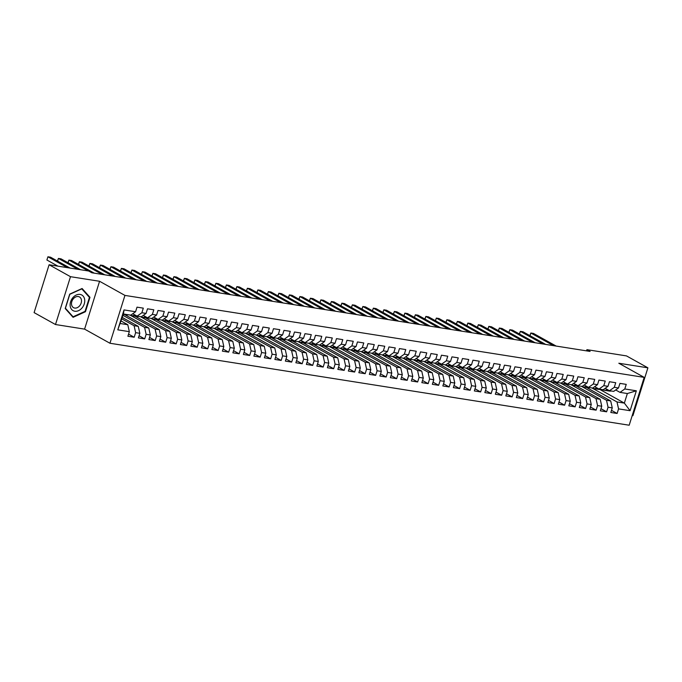 <?xml version="1.0" encoding="UTF-8"?>
<svg xmlns="http://www.w3.org/2000/svg" width="682" height="682" viewBox="0 0 682 682"><rect width="100%" height="100%" fill="white"/><g stroke="black" fill="none" stroke-linecap="round" stroke-linejoin="round"><path stroke-width="1.02" d="M632.214 415.568L632.905 415.679L647.9 367.828L626.502 355.91L586.921 349.661L586.546 350.863M109.947 343.251L629.188 425.218L644.183 377.376L124.942 295.408L109.947 343.251L84.585 329.125L99.572 281.274L70.493 276.687L55.498 324.53L84.585 329.125M55.498 324.53L34.1 312.612L49.095 264.761L70.493 276.687M117.79 329.832L124.03 309.918L135.573 311.742L130.782 315.152L123.433 313.993L117.79 329.832L129.333 331.657L127.901 336.252L134.201 337.24L135.633 332.654L139.836 333.319L138.395 337.905L144.695 338.903L146.136 334.308L150.33 334.973L148.898 339.559L155.189 340.557L156.63 335.97L160.833 336.627L159.392 341.222L165.692 342.211L167.133 337.624L171.327 338.289L169.895 342.875L176.186 343.873L177.627 339.278L181.83 339.943L180.389 344.538L186.689 345.527L188.13 340.94L192.324 341.605L190.883 346.192L197.183 347.189L198.624 342.594L202.827 343.259L201.386 347.846L207.686 348.843L209.127 344.257L213.321 344.913L211.88 349.508L218.18 350.497L219.621 345.91L223.824 346.575L222.383 351.162L228.683 352.159L230.124 347.564L234.318 348.229L232.877 352.824L239.177 353.813L240.618 349.227L244.821 349.892L243.38 354.478L249.68 355.475L251.112 350.88L255.315 351.545L253.875 356.132L260.174 357.129L261.615 352.543L265.818 353.199L264.377 357.794L270.677 358.783L272.109 354.197L276.312 354.862L274.872 359.448L281.172 360.446L282.612 355.851L286.807 356.516L285.374 361.11L291.674 362.099L293.107 357.513L297.309 358.169L295.869 362.764L302.169 363.762L303.609 359.167L307.804 359.832L306.371 364.418L312.671 365.416L314.104 360.821L318.306 361.486L316.866 366.081L323.166 367.069L324.606 362.483L328.801 363.148L327.369 367.734L333.66 368.732L335.101 364.137L339.304 364.802L337.863 369.397L344.163 370.386L345.603 365.799L349.798 366.456L348.357 371.051L354.657 372.048L356.098 367.453L360.301 368.118L358.86 372.704L365.16 373.702L366.601 369.107L370.795 369.772L369.354 374.367L375.654 375.356L377.095 370.769L381.298 371.434L379.857 376.021L386.157 377.018L387.598 372.423L391.792 373.088L390.351 377.675L396.651 378.672L398.092 374.086L402.295 374.742L400.854 379.337L407.154 380.334L408.586 375.739L412.789 376.404L411.348 380.991L417.648 381.988L419.089 377.393L423.292 378.058L421.851 382.653L428.151 383.642L429.583 379.056L433.786 379.721L432.345 384.307L438.645 385.304L440.086 380.709L444.28 381.374L442.848 385.961L449.148 386.958L450.58 382.372L454.783 383.028L453.342 387.623L459.642 388.612L461.083 384.026L465.277 384.691L463.845 389.277L470.145 390.275L471.577 385.68L475.78 386.344L474.34 390.939L480.639 391.928L482.08 387.342L486.275 388.007L484.842 392.593L491.134 393.591L492.575 388.996L496.777 389.661L495.337 394.247L501.637 395.245L503.077 390.658L507.272 391.315L505.831 395.91L512.131 396.898L513.572 392.312L517.774 392.977L516.334 397.563L522.634 398.561L524.074 393.966L528.269 394.631L526.828 399.226L533.128 400.215L534.569 395.628L538.771 396.285L537.331 400.88L543.631 401.877L545.071 397.282L549.266 397.947L547.825 402.533L554.125 403.531L555.566 398.936L559.769 399.601L558.328 404.196L564.628 405.185L566.06 400.598L570.263 401.263L568.822 405.85L575.122 406.847L576.563 402.252L580.766 402.917L579.325 407.512L585.625 408.501L587.057 403.915L591.26 404.571L589.819 409.166L596.119 410.163L597.56 405.568L601.754 406.233L600.322 410.82L606.622 411.817L608.054 407.222L612.257 407.887L610.816 412.482L617.116 413.471L611.49 410.342M599.853 389.456L624.354 403.105L630.1 410.709L636.34 390.795L624.797 388.97L626.238 384.375L619.938 383.386L618.497 387.973L614.294 387.308L615.735 382.721L609.435 381.724L608.003 386.319L603.8 385.654L605.241 381.067L598.941 380.07L597.5 384.657L593.297 384L594.738 379.405L588.438 378.416L587.006 383.003L582.803 382.338L584.244 377.751L577.944 376.754L576.503 381.349L572.309 380.684L573.741 376.089L567.441 375.1L566.009 379.686L561.806 379.03L563.247 374.435L556.947 373.438L555.506 378.033L551.312 377.368L552.744 372.781L546.444 371.784L545.012 376.37L540.809 375.714L542.25 371.119L535.95 370.13L534.509 374.716L530.315 374.051L531.747 369.465L525.455 368.468L524.015 373.063L519.812 372.398L521.253 367.803L514.953 366.814L513.512 371.4L509.318 370.744L510.75 366.149L504.458 365.151L503.018 369.746L498.815 369.081L500.256 364.495L493.956 363.497L492.515 368.092L488.321 367.428L489.761 362.833L483.461 361.844L482.021 366.43L477.818 365.765L479.258 361.179L472.958 360.181L471.518 364.776L467.323 364.111L468.764 359.525L462.464 358.527L461.023 363.114L456.821 362.457L458.261 357.862L451.961 356.865L450.521 361.46L446.326 360.795L447.767 356.209L441.467 355.211L440.026 359.806L435.824 359.141L437.264 354.546L430.964 353.557L429.532 358.144L425.329 357.479L426.77 352.892L420.47 351.895L419.029 356.49L414.835 355.825L416.267 351.239L409.967 350.241L408.535 354.828L404.332 354.171L405.773 349.576L399.473 348.587L398.032 353.174L393.838 352.509L395.27 347.922L388.97 346.925L387.538 351.52L383.335 350.855L384.776 346.26L378.476 345.271L377.035 349.857L372.841 349.193L374.273 344.606L367.982 343.609L366.541 348.204L362.338 347.539L363.779 342.952L357.479 341.955L356.038 346.541L351.844 345.885L353.276 341.29L346.985 340.301L345.544 344.887L341.341 344.222L342.782 339.636L336.482 338.639L335.041 343.234L330.847 342.569L332.287 337.974L325.987 336.985L324.547 341.571L320.344 340.915L321.785 336.32L315.485 335.322L314.044 339.917L309.85 339.252L311.29 334.666L304.99 333.668L303.55 338.255L299.347 337.599L300.788 333.004L294.488 332.015L293.047 336.601L288.853 335.936L290.293 331.35L283.993 330.352L282.553 334.947L278.35 334.282L279.791 329.687L273.491 328.698L272.058 333.285L267.856 332.628L269.296 328.033L262.996 327.036L261.556 331.631L257.353 330.966L258.793 326.38L252.493 325.382L251.061 329.977L246.858 329.312L248.299 324.717L241.999 323.728L240.558 328.315L236.364 327.65L237.796 323.063L231.496 322.066L230.064 326.661L225.861 325.996L227.302 321.41L221.002 320.412L219.561 324.999L215.367 324.342L216.799 319.747L210.508 318.75L209.067 323.345L204.864 322.68L206.305 318.093L200.005 317.096L198.564 321.691L194.37 321.026L195.802 316.431L189.511 315.442L188.07 320.029L183.867 319.364L185.308 314.777L179.008 313.78L177.567 318.375L173.373 317.71L174.814 313.123L168.514 312.126L167.073 316.712L162.87 316.056L164.311 311.461L158.011 310.472L156.57 315.058L152.376 314.393L153.817 309.807L147.517 308.81L146.076 313.405L141.873 312.74L143.314 308.145L137.014 307.156L135.573 311.742M630.1 410.709L618.557 408.885L617.116 413.471M49.095 264.761L88.669 271.01L91.84 272.774L590.092 351.426L586.921 349.661M586.486 387.453L610.705 400.948L606.511 400.283L581.354 386.276M612.257 407.887L610.705 400.948M608.054 407.222L606.511 400.283M636.34 390.795L627.355 393.531L620.006 392.372L615.693 389.968M624.797 388.97L620.006 392.372M575.983 385.799L600.211 399.294L596.008 398.629L570.86 384.614M601.754 406.233L600.211 399.294M597.56 405.568L596.008 398.629M618.497 387.973L613.706 391.383L609.503 390.718L605.19 388.314M614.294 387.308L609.503 390.718M565.489 384.145L589.708 397.632L585.514 396.975L560.357 382.96M591.26 404.571L589.708 397.632M587.057 403.915L585.514 396.975M608.003 386.319L603.203 389.72L599.009 389.064L594.695 386.66M603.8 385.654L599.009 389.064M554.995 382.483L579.214 395.978L575.011 395.313L549.863 381.306M580.766 402.917L579.214 395.978M576.563 402.252L575.011 395.313M597.5 384.657L592.709 388.067L588.506 387.402L584.193 384.998M593.297 384L588.506 387.402M544.492 380.829L568.711 394.324L564.517 393.659L539.36 379.644M570.263 401.263L568.711 394.324M566.06 400.598L564.517 393.659M587.006 383.003L582.206 386.413L578.012 385.748L573.698 383.344M582.803 382.338L578.012 385.748M533.997 379.166L558.217 392.662L554.014 392.005L528.865 377.99M559.769 399.601L558.217 392.662M555.566 398.936L554.014 392.005M576.503 381.349L571.712 384.75L567.509 384.085L563.196 381.681M572.309 380.684L567.509 384.085M523.495 377.513L547.714 391.008L543.52 390.343L518.363 376.328M549.266 397.947L547.714 391.008M545.071 397.282L543.52 390.343M566.009 379.686L561.218 383.096L557.015 382.432L552.701 380.027M561.806 379.03L557.015 382.432M513 375.859L537.22 389.354L533.017 388.689L507.868 374.674M538.771 396.285L537.22 389.354M534.569 395.628L533.017 388.689M555.506 378.033L550.715 381.434L546.521 380.778L542.199 378.374M551.312 377.368L546.521 380.778M502.498 374.196L526.717 387.691L522.523 387.026L497.366 373.02M528.269 394.631L526.717 387.691M524.074 393.966L522.523 387.026M545.012 376.37L540.221 379.78L536.018 379.115L531.704 376.711M540.809 375.714L536.018 379.115M492.003 372.543L516.223 386.038L512.02 385.373L486.871 371.358M517.774 392.977L516.223 386.038M513.572 392.312L512.02 385.373M534.509 374.716L529.718 378.126L525.524 377.461L521.201 375.057M530.315 374.051L525.524 377.461M481.501 370.88L505.72 384.375L501.526 383.719L476.377 369.704M507.272 391.315L505.72 384.375M503.077 390.658L501.526 383.719M524.015 373.063L519.224 376.464L515.021 375.799L510.707 373.395M519.812 372.398L515.021 375.799M471.006 369.226L495.226 382.721L491.023 382.056L465.874 368.041M496.777 389.661L495.226 382.721M492.575 388.996L491.023 382.056M513.512 371.4L508.721 374.81L504.527 374.145L500.204 371.741M509.318 370.744L504.527 374.145M460.503 367.572L484.732 381.067L480.529 380.403L455.38 366.387M486.275 388.007L484.732 381.067M482.08 387.342L480.529 380.403M503.018 369.746L498.227 373.148L494.024 372.491L489.71 370.087M498.815 369.081L494.024 372.491M450.009 365.91L474.229 379.405L470.026 378.74L444.877 364.734M475.78 386.344L474.229 379.405M471.577 385.68L470.026 378.74M492.515 368.092L487.724 371.494L483.529 370.829L479.207 368.425M488.321 367.428L483.529 370.829M439.506 364.256L463.734 377.751L459.532 377.086L434.383 363.071M465.277 384.691L463.734 377.751M461.083 384.026L459.532 377.086M482.021 366.43L477.229 369.84L473.027 369.175L468.713 366.771M477.818 365.765L473.027 369.175M429.012 362.594L453.232 376.089L449.037 375.432L423.88 361.417M454.783 383.028L453.232 376.089M450.58 382.372L449.037 375.432M471.518 364.776L466.727 368.178L462.532 367.521L458.219 365.117M467.323 364.111L462.532 367.521M418.509 360.94L442.737 374.435L438.535 373.77L413.386 359.764M444.28 381.374L442.737 374.435M440.086 380.709L438.535 373.77M461.023 363.114L456.232 366.524L452.03 365.859L447.716 363.455M456.821 362.457L452.03 365.859M408.015 359.286L432.235 372.781L428.04 372.116L402.883 358.101M433.786 379.721L432.235 372.781M429.583 379.056L428.04 372.116M450.521 361.46L445.73 364.87L441.535 364.205L437.222 361.801M446.326 360.795L441.535 364.205M397.521 357.624L421.74 371.119L417.537 370.454L392.389 356.447M423.292 378.058L421.74 371.119M419.089 377.393L417.537 370.454M440.026 359.806L435.235 363.208L431.033 362.543L426.719 360.139M435.824 359.141L431.033 362.543M387.018 355.97L411.237 369.465L407.043 368.8L381.886 354.785M412.789 376.404L411.237 369.465M408.586 375.739L407.043 368.8M429.532 358.144L424.733 361.554L420.538 360.889L416.225 358.485M425.329 357.479L420.538 360.889M376.524 354.316L400.743 367.803L396.54 367.146L371.392 353.131M402.295 374.742L400.743 367.803M398.092 374.086L396.54 367.146M419.029 356.49L414.238 359.891L410.035 359.235L405.722 356.831M414.835 355.825L410.035 359.235M366.021 352.654L390.24 366.149L386.046 365.484L360.889 351.477M391.792 373.088L390.24 366.149M387.598 372.423L386.046 365.484M408.535 354.828L403.744 358.238L399.541 357.573L395.228 355.169M404.332 354.171L399.541 357.573M355.527 351L379.746 364.495L375.543 363.83L350.395 349.815M381.298 371.434L379.746 364.495M377.095 370.769L375.543 363.83M398.032 353.174L393.241 356.584L389.047 355.919L384.725 353.515M393.838 352.509L389.047 355.919M345.024 349.337L369.243 362.833L365.049 362.168L339.892 348.161M370.795 369.772L369.243 362.833M366.601 369.107L365.049 362.168M387.538 351.52L382.747 354.921L378.544 354.256L374.23 351.852M383.335 350.855L378.544 354.256M334.53 347.684L358.749 361.179L354.546 360.514L329.397 346.499M360.301 368.118L358.749 361.179M356.098 367.453L354.546 360.514M377.035 349.857L372.244 353.267L368.05 352.603L363.728 350.198M372.841 349.193L368.05 352.603M324.027 346.03L348.246 359.516L344.052 358.86L318.903 344.845M349.798 366.456L348.246 359.516M345.603 365.799L344.052 358.86M366.541 348.204L361.75 351.605L357.547 350.949L353.233 348.545M362.338 347.539L357.547 350.949M313.532 344.367L337.752 357.862L333.549 357.197L308.4 343.191M339.304 364.802L337.752 357.862M335.101 364.137L333.549 357.197M356.038 346.541L351.247 349.951L347.053 349.286L342.731 346.882M351.844 345.885L347.053 349.286M303.03 342.714L327.258 356.209L323.055 355.544L297.906 341.529M328.801 363.148L327.258 356.209M324.606 362.483L323.055 355.544M345.544 344.887L340.753 348.297L336.55 347.632L332.236 345.228M341.341 344.222L336.55 347.632M292.535 341.051L316.755 354.546L312.552 353.89L287.403 339.875M318.306 361.486L316.755 354.546M314.104 360.821L312.552 353.89M335.041 343.234L330.25 346.635L326.056 345.97L321.733 343.566M330.847 342.569L326.056 345.97M282.033 339.397L306.261 352.892L302.058 352.227L276.909 338.212M307.804 359.832L306.261 352.892M303.609 359.167L302.058 352.227M324.547 341.571L319.756 344.981L315.553 344.316L311.239 341.912M320.344 340.915L315.553 344.316M271.538 337.743L295.758 351.239L291.564 350.574L266.406 336.558M297.309 358.169L295.758 351.239M293.107 357.513L291.564 350.574M314.044 339.917L309.253 343.319L305.059 342.662L300.745 340.258M309.85 339.252L305.059 342.662M261.036 336.081L285.264 349.576L281.061 348.911L255.912 334.905M286.807 356.516L285.264 349.576M282.612 355.851L281.061 348.911M303.55 338.255L298.759 341.665L294.556 341L290.242 338.596M299.347 337.599L294.556 341M250.541 334.427L274.761 347.922L270.566 347.257L245.409 333.242M276.312 354.862L274.761 347.922M272.109 354.197L270.566 347.257M293.047 336.601L288.256 340.011L284.062 339.346L279.748 336.942M288.853 335.936L284.062 339.346M240.047 332.765L264.266 346.26L260.064 345.603L234.915 331.588M265.818 353.199L264.266 346.26M261.615 352.543L260.064 345.603M282.553 334.947L277.762 338.349L273.559 337.684L269.245 335.28M278.35 334.282L273.559 337.684M229.544 331.111L253.764 344.606L249.569 343.941L224.412 329.926M255.315 351.545L253.764 344.606M251.112 350.88L249.569 343.941M272.058 333.285L267.259 336.695L263.064 336.03L258.751 333.626M267.856 332.628L263.064 336.03M219.05 329.457L243.269 342.952L239.067 342.287L213.918 328.272M244.821 349.892L243.269 342.952M240.618 349.227L239.067 342.287M261.556 331.631L256.764 335.033L252.562 334.376L248.248 331.972M257.353 330.966L252.562 334.376M208.547 327.795L232.767 341.29L228.572 340.625L203.415 326.618M234.318 348.229L232.767 341.29M230.124 347.564L228.572 340.625M251.061 329.977L246.27 333.379L242.067 332.714L237.754 330.31M246.858 329.312L242.067 332.714M198.053 326.141L222.272 339.636L218.07 338.971L192.921 324.956M223.824 346.575L222.272 339.636M219.621 345.91L218.07 338.971M240.558 328.315L235.767 331.725L231.565 331.06L227.251 328.656M236.364 327.65L231.565 331.06M187.55 324.479L211.77 337.974L207.575 337.317L182.418 323.302M213.321 344.913L211.77 337.974M209.127 344.257L207.575 337.317M230.064 326.661L225.273 330.062L221.07 329.406L216.757 327.002M225.861 325.996L221.07 329.406M177.056 322.825L201.275 336.32L197.072 335.655L171.924 321.64M202.827 343.259L201.275 336.32M198.624 342.594L197.072 335.655M219.561 324.999L214.77 328.409L210.576 327.744L206.254 325.34M215.367 324.342L210.576 327.744M166.553 321.171L190.772 334.666L186.578 334.001L161.429 319.986M192.324 341.605L190.772 334.666M188.13 340.94L186.578 334.001M209.067 323.345L204.276 326.755L200.073 326.09L195.76 323.686M204.864 322.68L200.073 326.09M156.059 319.508L180.278 333.004L176.075 332.339L150.927 318.332M181.83 339.943L180.278 333.004M177.627 339.278L176.075 332.339M198.564 321.691L193.773 325.092L189.579 324.427L185.257 322.023M194.37 321.026L189.579 324.427M145.556 317.855L169.784 331.35L165.581 330.685L140.432 316.67M171.327 338.289L169.784 331.35M167.133 337.624L165.581 330.685M188.07 320.029L183.279 323.438L179.076 322.774L174.763 320.37M183.867 319.364L179.076 322.774M135.062 316.201L159.281 329.687L155.078 329.031L129.93 315.016M160.833 336.627L159.281 329.687M156.63 335.97L155.078 329.031M177.567 318.375L172.776 321.776L168.582 321.12L164.26 318.716M173.373 317.71L168.582 321.12M124.559 314.538L148.787 328.033L144.584 327.369L123.007 315.348M150.33 334.973L148.787 328.033M146.136 334.308L144.584 327.369M167.073 316.712L162.282 320.122L158.079 319.457L153.765 317.053M162.87 316.056L158.079 319.457M122.342 317.497L138.284 326.38L134.09 325.715L121.89 318.92M139.836 333.319L138.284 326.38M135.633 332.654L134.09 325.715M156.57 315.058L151.779 318.468L147.585 317.803L143.271 315.399M152.376 314.393L147.585 317.803M121.217 321.06L127.79 324.717L120.441 323.558M129.333 331.657L127.79 324.717M146.076 313.405L141.285 316.806L137.082 316.141L132.768 313.737M141.873 312.74L137.082 316.141M99.572 281.274L124.942 295.408M647.9 367.828L618.821 363.242L644.183 377.376M591.857 387.93L617.005 401.945L624.354 403.105L627.355 393.531M124.03 309.918L123.433 313.993M618.557 408.885L617.005 401.945M89.981 297.309L82.104 288.503L69.717 294.113L65.199 308.52L73.076 317.326L85.463 311.717L89.981 297.309L88.745 296.619M134.201 337.24L128.566 334.112M144.695 338.903L139.068 335.766M155.189 340.557L149.563 337.42M165.692 342.211L160.065 339.082M176.186 343.873L170.56 340.736M186.689 345.527L181.062 342.39M197.183 347.189L191.557 344.052M207.686 348.843L202.06 345.706M218.18 350.497L212.554 347.368M228.683 352.159L223.057 349.022M239.177 353.813L233.551 350.676M249.68 355.475L244.054 352.338M260.174 357.129L254.548 353.992M270.677 358.783L265.042 355.654M281.172 360.446L275.545 357.308M291.674 362.099L286.039 358.962M302.169 363.762L296.542 360.625M312.671 365.416L307.036 362.278M323.166 367.069L317.539 363.941M333.66 368.732L328.033 365.595M344.163 370.386L338.536 367.248M354.657 372.048L349.031 368.911M365.16 373.702L359.533 370.565M375.654 375.356L370.028 372.227M386.157 377.018L380.53 373.881M396.651 378.672L391.025 375.535M407.154 380.334L401.528 377.197M417.648 381.988L412.022 378.851M428.151 383.642L422.516 380.505M438.645 385.304L433.019 382.167M449.148 386.958L443.513 383.821M459.642 388.612L454.016 385.483M470.145 390.275L464.51 387.137M480.639 391.928L475.013 388.791M491.134 393.591L485.507 390.454M501.637 395.245L496.01 392.107M512.131 396.898L506.504 393.77M522.634 398.561L517.007 395.424M533.128 400.215L527.501 397.077M543.631 401.877L538.004 398.74M554.125 403.531L548.499 400.394M564.628 405.185L559.001 402.056M575.122 406.847L569.496 403.71M585.625 408.501L579.99 405.364M596.119 410.163L590.493 407.026M606.622 411.817L600.987 408.68M84.926 311.418L85.463 311.717M128.242 314.752A10.528 6.692 99 0 1 126.46 314.837L124.465 314.521A10.528 6.692 -81 0 0 126.247 314.436M124.994 314.232A10.528 6.692 99 0 1 123.323 314.342M67.441 267.659L47.919 256.782L50.545 257.199L70.067 268.077M123.843 314.376A10.528 6.692 -81 0 0 124.465 314.521M57.936 266.159L46.905 260.012L47.919 256.782L46.905 260.012M133.067 313.908A8.738 5.558 99 0 1 132.487 313.942M135.062 315.016L134.081 315.391A10.528 6.692 99 0 1 131.711 315.664A10.528 6.692 99 0 1 130.032 315.033M138.744 316.405A10.528 6.692 99 0 1 136.954 316.499L134.959 316.184A10.528 6.692 -81 0 0 136.911 316.047M136.204 315.655L136.076 315.706A10.528 6.692 99 0 1 133.698 315.979L131.711 315.664M77.944 269.313L58.413 258.435L61.039 258.853L80.57 269.731M134.337 316.03A10.528 6.692 -81 0 0 134.959 316.184M57.433 261.036L58.413 258.435L57.578 261.112M143.561 315.561A8.738 5.558 99 0 1 142.981 315.604M145.556 316.67L144.584 317.045A10.528 6.692 99 0 1 142.206 317.326A10.528 6.692 99 0 1 140.535 316.687M149.239 318.068A10.528 6.692 99 0 1 147.457 318.153L145.462 317.838A10.528 6.692 -81 0 0 147.406 317.701M146.707 317.309L146.579 317.36A10.528 6.692 99 0 1 144.2 317.642L142.206 317.326M88.438 270.976L68.916 260.098L71.542 260.507L94.235 273.158M144.84 317.693A10.528 6.692 -81 0 0 145.462 317.838M67.927 262.689L68.916 260.098L68.072 262.775M84.662 299.551A8.951 6.726 119.1 0 0 76.299 295.008A8.951 6.726 119.1 0 0 70.203 306.09A8.951 6.726 119.1 0 0 78.566 310.642A8.951 6.726 119.1 0 0 84.662 299.551M81.439 300.063A6.129 4.604 119.1 0 0 79.479 296.951A6.129 4.604 119.1 0 0 73.903 298.196A6.129 4.604 119.1 0 0 71.55 304.539A6.129 4.604 119.1 0 0 73.511 307.65A6.129 4.604 119.1 0 0 79.086 306.406A6.129 4.604 119.1 0 0 81.439 300.063M73.059 316.789L65.429 308.255L69.803 294.292L81.806 288.861L89.436 297.395L85.062 311.359L73.059 316.789L72.139 316.278M154.064 317.224A8.738 5.558 99 0 1 153.484 317.258M156.059 318.332L155.078 318.707A10.528 6.692 99 0 1 152.7 318.98A10.528 6.692 99 0 1 151.029 318.349M159.741 319.722A10.528 6.692 99 0 1 157.951 319.807L155.956 319.491A10.528 6.692 -81 0 0 157.909 319.364M157.201 318.971L157.073 319.023A10.528 6.692 99 0 1 154.695 319.295L152.7 318.98M102.112 274.394L79.41 261.752L82.036 262.169L104.738 274.812M155.334 319.347A10.528 6.692 -81 0 0 155.956 319.491M78.43 264.343L79.41 261.752L78.575 264.428M164.558 318.878A8.738 5.558 99 0 1 163.978 318.912M166.553 319.986L165.581 320.361A10.528 6.692 99 0 1 163.203 320.642A10.528 6.692 99 0 1 161.532 320.003M170.236 321.375A10.528 6.692 99 0 1 168.454 321.469L166.459 321.154A10.528 6.692 -81 0 0 168.403 321.017M167.704 320.625L167.576 320.676A10.528 6.692 99 0 1 165.197 320.958L163.203 320.642M112.607 276.057L89.913 263.414L92.539 263.823L115.232 276.466M165.837 321.009A10.528 6.692 -81 0 0 166.459 321.154M88.924 266.006L89.913 263.414L89.069 266.082M175.061 320.531A8.738 5.558 99 0 1 174.481 320.574M177.056 321.648L176.075 322.023A10.528 6.692 99 0 1 173.697 322.296A10.528 6.692 99 0 1 172.026 321.657M180.739 323.038A10.528 6.692 99 0 1 178.948 323.123L176.953 322.808A10.528 6.692 -81 0 0 178.906 322.68M178.198 322.288L178.07 322.33A10.528 6.692 99 0 1 175.692 322.612L173.697 322.296M123.11 277.71L100.407 265.068L103.033 265.486L125.727 278.128M176.331 322.663A10.528 6.692 -81 0 0 176.953 322.808M99.427 267.659L100.407 265.068L99.572 267.745M185.555 322.194A8.738 5.558 99 0 1 184.975 322.228M187.55 323.302L186.578 323.677A10.528 6.692 99 0 1 184.2 323.95A10.528 6.692 99 0 1 182.529 323.319M191.233 324.692A10.528 6.692 99 0 1 189.451 324.785L187.456 324.47A10.528 6.692 -81 0 0 189.4 324.334M188.701 323.941L188.573 323.993A10.528 6.692 99 0 1 186.195 324.265L184.2 323.95M133.604 279.373L110.91 266.722L113.536 267.139L136.23 279.782M186.834 324.317A10.528 6.692 -81 0 0 187.456 324.47M109.921 269.322L110.91 266.722L110.066 269.399M196.058 323.848A8.738 5.558 99 0 1 195.47 323.882M198.044 324.956L197.072 325.331A10.528 6.692 99 0 1 194.694 325.612A10.528 6.692 99 0 1 193.023 324.973M201.736 326.346A10.528 6.692 99 0 1 199.945 326.439L197.951 326.124A10.528 6.692 -81 0 0 199.903 325.987M199.195 325.595L199.067 325.646A10.528 6.692 99 0 1 196.689 325.928L194.694 325.612M144.107 281.027L121.405 268.384L124.03 268.793L146.724 281.444M197.328 325.979A10.528 6.692 -81 0 0 197.951 326.124M120.424 270.976L121.405 268.384L120.569 271.061M206.552 325.502A8.738 5.558 99 0 1 205.973 325.544M208.547 326.618L207.575 326.993A10.528 6.692 99 0 1 205.197 327.266A10.528 6.692 99 0 1 203.526 326.635M212.23 328.008A10.528 6.692 99 0 1 210.448 328.093L208.453 327.778A10.528 6.692 -81 0 0 210.397 327.65M209.698 327.258L209.562 327.309A10.528 6.692 99 0 1 207.192 327.582L205.197 327.266M154.601 282.68L131.907 270.038L134.533 270.456L157.227 283.098M207.831 327.633A10.528 6.692 -81 0 0 208.453 327.778M130.918 272.63L131.907 270.038L131.063 272.715M217.055 327.164A8.738 5.558 99 0 1 216.467 327.198M219.041 328.272L218.07 328.647A10.528 6.692 99 0 1 215.691 328.929A10.528 6.692 99 0 1 214.02 328.289M222.733 329.662A10.528 6.692 99 0 1 220.942 329.756L218.948 329.44A10.528 6.692 -81 0 0 220.9 329.304M220.192 328.912L220.064 328.963A10.528 6.692 99 0 1 217.686 329.236L215.691 328.929M165.095 284.343L142.402 271.692L145.027 272.109L167.721 284.752M218.325 329.295A10.528 6.692 -81 0 0 218.948 329.44M141.421 274.292L142.402 271.692L141.566 274.369M227.549 328.818A8.738 5.558 99 0 1 226.97 328.86M229.544 329.935L228.564 330.301A10.528 6.692 99 0 1 226.194 330.582A10.528 6.692 99 0 1 224.523 329.943M233.227 331.324A10.528 6.692 99 0 1 231.437 331.409L229.442 331.094A10.528 6.692 -81 0 0 231.394 330.966M230.695 330.574L230.559 330.617A10.528 6.692 99 0 1 228.189 330.898L226.194 330.582M175.598 285.997L152.904 273.354L155.522 273.763L178.224 286.414M228.82 330.949A10.528 6.692 -81 0 0 229.442 331.094M151.916 275.946L152.904 273.354L152.06 276.031M238.052 330.48A8.738 5.558 99 0 1 237.464 330.514M240.038 331.588L239.067 331.964A10.528 6.692 99 0 1 236.688 332.236A10.528 6.692 99 0 1 235.017 331.605M243.73 332.978A10.528 6.692 99 0 1 241.94 333.072L239.945 332.756A10.528 6.692 -81 0 0 241.897 332.62M241.189 332.228L241.061 332.279A10.528 6.692 99 0 1 238.683 332.552L236.688 332.236M186.092 287.659L163.399 275.008L166.024 275.426L188.718 288.068M239.322 332.603A10.528 6.692 -81 0 0 239.945 332.756M162.41 277.608L163.399 275.008L162.563 277.685M248.546 332.134A8.738 5.558 99 0 1 247.967 332.168M250.541 333.242L249.561 333.617A10.528 6.692 99 0 1 247.191 333.899A10.528 6.692 99 0 1 245.511 333.259M254.224 334.632A10.528 6.692 99 0 1 252.434 334.726L250.439 334.41A10.528 6.692 -81 0 0 252.391 334.274M251.692 333.882L251.556 333.933A10.528 6.692 99 0 1 249.186 334.214L247.191 333.899M196.595 289.313L173.901 276.67L176.519 277.08L199.221 289.722M249.817 334.265A10.528 6.692 -81 0 0 250.439 334.41M172.913 279.262L173.901 276.67L173.058 279.347M259.041 333.788A8.738 5.558 99 0 1 258.461 333.83M261.036 334.905L260.064 335.28A10.528 6.692 99 0 1 257.685 335.553A10.528 6.692 99 0 1 256.014 334.922M264.718 336.294A10.528 6.692 99 0 1 262.937 336.379L260.942 336.064A10.528 6.692 -81 0 0 262.894 335.936M262.186 335.544L262.058 335.595A10.528 6.692 99 0 1 259.68 335.868L257.685 335.553M207.089 290.967L184.396 278.324L187.021 278.742L209.715 291.385M260.319 335.919A10.528 6.692 -81 0 0 260.942 336.064M183.407 280.916L184.396 278.324L183.56 281.001M269.543 335.45A8.738 5.558 99 0 1 268.964 335.484M271.538 336.558L270.558 336.934A10.528 6.692 99 0 1 268.188 337.215A10.528 6.692 99 0 1 266.509 336.576M275.221 337.948A10.528 6.692 99 0 1 273.431 338.042L271.436 337.726A10.528 6.692 -81 0 0 273.388 337.59M272.681 337.198L272.553 337.249A10.528 6.692 99 0 1 270.183 337.522L268.188 337.215M217.592 292.629L194.89 279.978L197.516 280.396L220.218 293.038M270.814 337.581A10.528 6.692 -81 0 0 271.436 337.726M193.91 282.578L194.89 279.978L194.055 282.655M280.038 337.104A8.738 5.558 99 0 1 279.458 337.147M282.033 338.212L281.061 338.587A10.528 6.692 99 0 1 278.682 338.869A10.528 6.692 99 0 1 277.011 338.229M285.715 339.61A10.528 6.692 99 0 1 283.934 339.696L281.939 339.38A10.528 6.692 -81 0 0 283.882 339.252M283.183 338.86L283.056 338.903A10.528 6.692 99 0 1 280.677 339.184L278.682 338.869M228.086 294.283L205.393 281.64L208.019 282.05L230.712 294.701M281.316 339.235A10.528 6.692 -81 0 0 281.939 339.38M204.404 284.232L205.393 281.64L204.557 284.317M290.541 338.766A8.738 5.558 99 0 1 289.961 338.801M292.535 339.875L291.555 340.25A10.528 6.692 99 0 1 289.185 340.523A10.528 6.692 99 0 1 287.506 339.892M296.218 341.264A10.528 6.692 99 0 1 294.428 341.35L292.433 341.043A10.528 6.692 -81 0 0 294.385 340.906M293.678 340.514L293.55 340.565A10.528 6.692 99 0 1 291.18 340.838L289.185 340.523M238.589 295.937L215.887 283.294L218.513 283.712L241.215 296.355M291.811 340.889A10.528 6.692 -81 0 0 292.433 341.043M214.907 285.894L215.887 283.294L215.052 285.971M301.035 340.42A8.738 5.558 99 0 1 300.455 340.454M303.03 341.529L302.058 341.904A10.528 6.692 99 0 1 299.679 342.185A10.528 6.692 99 0 1 298.008 341.546M306.712 342.918A10.528 6.692 99 0 1 304.931 343.012L302.936 342.696A10.528 6.692 -81 0 0 304.88 342.56M304.181 342.168L304.053 342.219A10.528 6.692 99 0 1 301.674 342.5L299.679 342.185M249.083 297.599L226.39 284.957L229.016 285.366L251.709 298.008M302.314 342.552A10.528 6.692 -81 0 0 302.936 342.696M225.401 287.548L226.39 284.957L225.554 287.633M311.538 342.074A8.738 5.558 99 0 1 310.958 342.117M313.532 343.191L312.552 343.566A10.528 6.692 99 0 1 310.174 343.839A10.528 6.692 99 0 1 308.503 343.208M317.215 344.581A10.528 6.692 99 0 1 315.425 344.666L313.43 344.35A10.528 6.692 -81 0 0 315.382 344.222M314.675 343.83L314.547 343.881A10.528 6.692 99 0 1 312.168 344.154L310.174 343.839M259.586 299.253L236.884 286.611L239.51 287.028L262.212 299.671M312.808 344.205A10.528 6.692 -81 0 0 313.43 344.35M235.904 289.202L236.884 286.611L236.049 289.287M322.032 343.737A8.738 5.558 99 0 1 321.452 343.771M324.027 344.845L323.055 345.22A10.528 6.692 99 0 1 320.676 345.493A10.528 6.692 99 0 1 319.005 344.862M327.71 346.234A10.528 6.692 99 0 1 325.928 346.328L323.933 346.013A10.528 6.692 -81 0 0 325.877 345.876M325.178 345.484L325.05 345.535A10.528 6.692 99 0 1 322.671 345.808L320.676 345.493M270.081 300.915L247.387 288.264L250.013 288.682L272.706 301.325M323.311 345.868A10.528 6.692 -81 0 0 323.933 346.013M246.398 290.864L247.387 288.264L246.543 290.941M332.535 345.39A8.738 5.558 99 0 1 331.955 345.433M334.53 346.499L333.549 346.874A10.528 6.692 99 0 1 331.171 347.155A10.528 6.692 99 0 1 329.5 346.516M338.212 347.897A10.528 6.692 99 0 1 336.422 347.982L334.427 347.667A10.528 6.692 -81 0 0 336.379 347.53M335.672 347.147L335.544 347.189A10.528 6.692 99 0 1 333.166 347.47L331.171 347.155M280.583 302.569L257.881 289.927L260.507 290.336L283.2 302.987M333.805 347.522A10.528 6.692 -81 0 0 334.427 347.667M256.901 292.518L257.881 289.927L257.046 292.604M343.029 347.053A8.738 5.558 99 0 1 342.449 347.087M345.024 348.161L344.052 348.536A10.528 6.692 99 0 1 341.673 348.809A10.528 6.692 99 0 1 340.003 348.178M348.707 349.551A10.528 6.692 99 0 1 346.925 349.636L344.93 349.329A10.528 6.692 -81 0 0 346.874 349.193M346.175 348.8L346.047 348.852A10.528 6.692 99 0 1 343.668 349.124L341.673 348.809M291.078 304.223L268.384 291.581L271.01 291.998L293.703 304.641M344.308 349.175A10.528 6.692 -81 0 0 344.93 349.329M267.395 294.181L268.384 291.581L267.54 294.257M353.532 348.707A8.738 5.558 99 0 1 352.944 348.741M355.518 349.815L354.546 350.19A10.528 6.692 99 0 1 352.168 350.471A10.528 6.692 99 0 1 350.497 349.832M359.209 351.204A10.528 6.692 99 0 1 357.419 351.298L355.424 350.983A10.528 6.692 -81 0 0 357.377 350.846M356.669 350.454L356.541 350.505A10.528 6.692 99 0 1 354.163 350.787L352.168 350.471M301.58 305.886L278.878 293.243L281.504 293.652L304.198 306.295M354.802 350.838A10.528 6.692 -81 0 0 355.424 350.983M277.898 295.835L278.878 293.243L278.043 295.92M364.026 350.36A8.738 5.558 99 0 1 363.446 350.403M366.021 351.477L365.049 351.852A10.528 6.692 99 0 1 362.671 352.125A10.528 6.692 99 0 1 361 351.486M369.704 352.867A10.528 6.692 99 0 1 367.922 352.952L365.927 352.637A10.528 6.692 -81 0 0 367.871 352.509M367.172 352.117L367.035 352.168A10.528 6.692 99 0 1 364.665 352.441L362.671 352.125M312.075 307.539L289.381 294.897L292.007 295.315L314.7 307.957M365.305 352.492A10.528 6.692 -81 0 0 365.927 352.637M288.392 297.488L289.381 294.897L288.537 297.574M374.529 352.023A8.738 5.558 99 0 1 373.941 352.057M376.515 353.131L375.543 353.506A10.528 6.692 99 0 1 373.165 353.779A10.528 6.692 99 0 1 371.494 353.148M380.206 354.521A10.528 6.692 99 0 1 378.416 354.614L376.421 354.299A10.528 6.692 -81 0 0 378.374 354.163M377.666 353.77L377.538 353.822A10.528 6.692 99 0 1 375.16 354.094L373.165 353.779M322.569 309.202L299.875 296.551L302.501 296.968L325.195 309.611M375.799 354.146A10.528 6.692 -81 0 0 376.421 354.299M298.895 299.151L299.875 296.551L299.04 299.228M385.023 353.677A8.738 5.558 99 0 1 384.443 353.719M387.018 354.785L386.038 355.16A10.528 6.692 99 0 1 383.668 355.441A10.528 6.692 99 0 1 381.997 354.802M390.701 356.183A10.528 6.692 99 0 1 388.911 356.268L386.916 355.953A10.528 6.692 -81 0 0 388.868 355.816M388.169 355.424L388.032 355.475A10.528 6.692 99 0 1 385.662 355.757L383.668 355.441M333.072 310.856L310.378 298.213L312.995 298.622L335.697 311.273M386.293 355.808A10.528 6.692 -81 0 0 386.916 355.953M309.389 300.805L310.378 298.213L309.534 300.89M395.526 355.339A8.738 5.558 99 0 1 394.938 355.373M397.512 356.447L396.54 356.822A10.528 6.692 99 0 1 394.162 357.095A10.528 6.692 99 0 1 392.491 356.464M401.204 357.837A10.528 6.692 99 0 1 399.413 357.922L397.418 357.607A10.528 6.692 -81 0 0 399.371 357.479M398.663 357.087L398.535 357.138A10.528 6.692 99 0 1 396.157 357.411L394.162 357.095M343.566 312.509L320.872 299.867L323.498 300.285L346.192 312.927M396.796 357.462A10.528 6.692 -81 0 0 397.418 357.607M319.884 302.458L320.872 299.867L320.037 302.544M406.02 356.993A8.738 5.558 99 0 1 405.44 357.027M408.015 358.101L407.035 358.476A10.528 6.692 99 0 1 404.665 358.758A10.528 6.692 99 0 1 402.985 358.118M411.698 359.491A10.528 6.692 99 0 1 409.908 359.585L407.913 359.269A10.528 6.692 -81 0 0 409.865 359.133M409.166 358.741L409.03 358.792A10.528 6.692 99 0 1 406.66 359.073L404.665 358.758M354.069 314.172L331.375 301.529L333.992 301.938L356.695 314.581M407.29 359.124A10.528 6.692 -81 0 0 407.913 359.269M330.386 304.121L331.375 301.529L330.531 304.198M416.514 358.647A8.738 5.558 99 0 1 415.935 358.689M418.509 359.764L417.537 360.139A10.528 6.692 99 0 1 415.159 360.411A10.528 6.692 99 0 1 413.488 359.772M422.192 361.153A10.528 6.692 99 0 1 420.41 361.238L418.416 360.923A10.528 6.692 -81 0 0 420.368 360.795M419.66 360.403L419.532 360.446A10.528 6.692 99 0 1 417.154 360.727L415.159 360.411M364.563 315.826L341.87 303.183L344.495 303.601L367.189 316.243M417.793 360.778A10.528 6.692 -81 0 0 418.416 360.923M340.881 305.775L341.87 303.183L341.034 305.86M427.017 360.309A8.738 5.558 99 0 1 426.438 360.343M429.012 361.417L428.032 361.792A10.528 6.692 99 0 1 425.662 362.065A10.528 6.692 99 0 1 423.982 361.434M432.695 362.807A10.528 6.692 99 0 1 430.905 362.901L428.91 362.585A10.528 6.692 -81 0 0 430.862 362.449M430.154 362.057L430.027 362.108A10.528 6.692 99 0 1 427.657 362.381L425.662 362.065M375.066 317.488L352.364 304.837L354.99 305.255L377.692 317.897M428.287 362.432A10.528 6.692 -81 0 0 428.91 362.585M351.383 307.437L352.364 304.837L351.528 307.514M437.512 361.963A8.738 5.558 99 0 1 436.932 361.997M439.506 363.071L438.535 363.446A10.528 6.692 99 0 1 436.156 363.728A10.528 6.692 99 0 1 434.485 363.088M443.189 364.461A10.528 6.692 99 0 1 441.407 364.555L439.413 364.239A10.528 6.692 -81 0 0 441.356 364.103M440.657 363.711L440.529 363.762A10.528 6.692 99 0 1 438.151 364.043L436.156 363.728M385.56 319.142L362.867 306.499L365.492 306.909L388.186 319.56M438.79 364.094A10.528 6.692 -81 0 0 439.413 364.239M361.878 309.091L362.867 306.499L362.031 309.176M448.014 363.617A8.738 5.558 99 0 1 447.435 363.659M450.009 364.734L449.029 365.109A10.528 6.692 99 0 1 446.659 365.382A10.528 6.692 99 0 1 444.979 364.751M453.692 366.123A10.528 6.692 99 0 1 451.902 366.208L449.907 365.893A10.528 6.692 -81 0 0 451.859 365.765M451.152 365.373L451.024 365.424A10.528 6.692 99 0 1 448.654 365.697L446.659 365.382M396.063 320.796L373.361 308.153L375.987 308.571L398.689 321.213M449.285 365.748A10.528 6.692 -81 0 0 449.907 365.893M372.381 310.745L373.361 308.153L372.525 310.83M458.509 365.279A8.738 5.558 99 0 1 457.929 365.313M460.503 366.387L459.532 366.763A10.528 6.692 99 0 1 457.153 367.044A10.528 6.692 99 0 1 455.482 366.405M464.186 367.777A10.528 6.692 99 0 1 462.405 367.871L460.41 367.555A10.528 6.692 -81 0 0 462.353 367.419M461.654 367.027L461.526 367.078A10.528 6.692 99 0 1 459.148 367.351L457.153 367.044M406.557 322.458L383.864 309.807L386.489 310.225L409.183 322.867M459.787 367.41A10.528 6.692 -81 0 0 460.41 367.555M382.875 312.407L383.864 309.807L383.028 312.484M469.011 366.933A8.738 5.558 99 0 1 468.432 366.976M471.006 368.05L470.026 368.416A10.528 6.692 99 0 1 467.647 368.698A10.528 6.692 99 0 1 465.977 368.058M474.689 369.439A10.528 6.692 99 0 1 472.899 369.525L470.904 369.209A10.528 6.692 -81 0 0 472.856 369.081M472.149 368.689L472.021 368.732A10.528 6.692 99 0 1 469.642 369.013L467.647 368.698M417.06 324.112L394.358 311.469L396.984 311.879L419.686 324.53M470.282 369.064A10.528 6.692 -81 0 0 470.904 369.209M393.378 314.061L394.358 311.469L393.523 314.146M479.506 368.595A8.738 5.558 99 0 1 478.926 368.63M481.501 369.704L480.529 370.079A10.528 6.692 99 0 1 478.15 370.352A10.528 6.692 99 0 1 476.479 369.721M485.183 371.093A10.528 6.692 99 0 1 483.402 371.187L481.407 370.872A10.528 6.692 -81 0 0 483.35 370.735M482.651 370.343L482.524 370.394A10.528 6.692 99 0 1 480.145 370.667L478.15 370.352M427.554 325.774L404.861 313.123L407.486 313.541L430.18 326.184M480.784 370.718A10.528 6.692 -81 0 0 481.407 370.872M403.872 315.723L404.861 313.123L404.017 315.8M490.008 370.249A8.738 5.558 99 0 1 489.429 370.283M492.003 371.358L491.023 371.733A10.528 6.692 99 0 1 488.644 372.014A10.528 6.692 99 0 1 486.974 371.375M495.686 372.747A10.528 6.692 99 0 1 493.896 372.841L491.901 372.525A10.528 6.692 -81 0 0 493.853 372.389M493.146 371.997L493.018 372.048A10.528 6.692 99 0 1 490.639 372.329L488.644 372.014M438.057 327.428L415.355 314.786L417.981 315.195L440.674 327.837M491.279 372.381A10.528 6.692 -81 0 0 491.901 372.525M414.375 317.377L415.355 314.786L414.52 317.462M500.503 371.903A8.738 5.558 99 0 1 499.923 371.946M502.498 373.02L501.526 373.395A10.528 6.692 99 0 1 499.147 373.668A10.528 6.692 99 0 1 497.476 373.037M506.18 374.409A10.528 6.692 99 0 1 504.399 374.495L502.404 374.179A10.528 6.692 -81 0 0 504.348 374.051M503.648 373.659L503.521 373.71A10.528 6.692 99 0 1 501.142 373.983L499.147 373.668M448.551 329.082L425.858 316.439L428.484 316.857L451.177 329.5M501.782 374.034A10.528 6.692 -81 0 0 502.404 374.179M424.869 319.031L425.858 316.439L425.014 319.116M511.006 373.565A8.738 5.558 99 0 1 510.426 373.6M512.992 374.674L512.02 375.049A10.528 6.692 99 0 1 509.642 375.33A10.528 6.692 99 0 1 507.971 374.691M516.683 376.063A10.528 6.692 99 0 1 514.893 376.157L512.898 375.842A10.528 6.692 -81 0 0 514.85 375.705M514.143 375.313L514.015 375.364A10.528 6.692 99 0 1 511.636 375.637L509.642 375.33M459.054 330.744L436.352 318.093L438.978 318.511L461.671 331.154M512.276 375.697A10.528 6.692 -81 0 0 512.898 375.842M435.372 320.693L436.352 318.093L435.517 320.77M521.5 375.219A8.738 5.558 99 0 1 520.92 375.262M523.495 376.328L522.523 376.703A10.528 6.692 99 0 1 520.144 376.984A10.528 6.692 99 0 1 518.473 376.345M527.177 377.726A10.528 6.692 99 0 1 525.396 377.811L523.401 377.496A10.528 6.692 -81 0 0 525.345 377.368M524.646 376.976L524.509 377.018A10.528 6.692 99 0 1 522.139 377.299L520.144 376.984M469.548 332.398L446.855 319.756L449.481 320.165L472.174 332.816M522.779 377.351A10.528 6.692 -81 0 0 523.401 377.496M445.866 322.347L446.855 319.756L446.011 322.433M532.003 376.882A8.738 5.558 99 0 1 531.414 376.916M533.989 377.99L533.017 378.365A10.528 6.692 99 0 1 530.639 378.638A10.528 6.692 99 0 1 528.968 378.007M537.68 379.38A10.528 6.692 99 0 1 535.89 379.465L533.895 379.158A10.528 6.692 -81 0 0 535.847 379.022M535.14 378.629L535.012 378.68A10.528 6.692 99 0 1 532.633 378.953L530.639 378.638M480.043 334.052L457.349 321.41L459.975 321.827L482.668 334.47M533.273 379.004A10.528 6.692 -81 0 0 533.895 379.158M456.369 324.01L457.349 321.41L456.514 324.086M542.497 378.536A8.738 5.558 99 0 1 541.917 378.57M544.492 379.644L543.511 380.019A10.528 6.692 99 0 1 541.141 380.3A10.528 6.692 99 0 1 539.471 379.661M548.175 381.033A10.528 6.692 99 0 1 546.384 381.127L544.389 380.812A10.528 6.692 -81 0 0 546.342 380.675M545.643 380.283L545.506 380.334A10.528 6.692 99 0 1 543.136 380.616L541.141 380.3M490.546 335.715L467.852 323.072L470.469 323.481L493.171 336.124M543.767 380.667A10.528 6.692 -81 0 0 544.389 380.812M466.863 325.664L467.852 323.072L467.008 325.749M553 380.189A8.738 5.558 99 0 1 552.411 380.232M554.986 381.306L554.014 381.681A10.528 6.692 99 0 1 551.636 381.954A10.528 6.692 99 0 1 549.965 381.323M558.677 382.696A10.528 6.692 99 0 1 556.887 382.781L554.892 382.466A10.528 6.692 -81 0 0 556.844 382.338M556.137 381.946L556.009 381.997A10.528 6.692 99 0 1 553.631 382.27L551.636 381.954M501.04 337.368L478.346 324.726L480.972 325.144L503.666 337.786M554.27 382.321A10.528 6.692 -81 0 0 554.892 382.466M477.357 327.317L478.346 324.726L477.511 327.403M563.494 381.852A8.738 5.558 99 0 1 562.914 381.886M565.489 382.96L564.508 383.335A10.528 6.692 99 0 1 562.139 383.608A10.528 6.692 99 0 1 560.459 382.977M569.172 384.35A10.528 6.692 99 0 1 567.381 384.443L565.387 384.128A10.528 6.692 -81 0 0 567.339 383.992M566.64 383.599L566.503 383.651A10.528 6.692 99 0 1 564.133 383.923L562.139 383.608M511.543 339.031L488.849 326.38L491.466 326.797L514.168 339.44M564.764 383.983A10.528 6.692 -81 0 0 565.387 384.128M487.86 328.98L488.849 326.38L488.005 329.056M573.988 383.506A8.738 5.558 99 0 1 573.409 383.548M575.983 384.614L575.011 384.989A10.528 6.692 99 0 1 572.633 385.27A10.528 6.692 99 0 1 570.962 384.631M579.666 386.012A10.528 6.692 99 0 1 577.884 386.097L575.889 385.782A10.528 6.692 -81 0 0 577.842 385.645M577.134 385.262L577.006 385.304A10.528 6.692 99 0 1 574.628 385.586L572.633 385.27M522.037 340.685L499.343 328.042L501.969 328.451L524.663 341.102M575.267 385.637A10.528 6.692 -81 0 0 575.889 385.782M498.354 330.634L499.343 328.042L498.508 330.719M584.491 385.168A8.738 5.558 99 0 1 583.911 385.202M586.486 386.276L585.506 386.651A10.528 6.692 99 0 1 583.136 386.924A10.528 6.692 99 0 1 581.456 386.293M590.169 387.666A10.528 6.692 99 0 1 588.378 387.751L586.384 387.444A10.528 6.692 -81 0 0 588.336 387.308M587.628 386.916L587.5 386.967A10.528 6.692 99 0 1 585.13 387.24L583.136 386.924M532.54 342.338L509.846 329.696L512.463 330.114L535.165 342.756M585.761 387.291A10.528 6.692 -81 0 0 586.384 387.444M508.857 332.296L509.846 329.696L509.002 332.373M594.985 386.822A8.738 5.558 99 0 1 594.406 386.856M596.98 387.93L596.008 388.305A10.528 6.692 99 0 1 593.63 388.587A10.528 6.692 99 0 1 591.959 387.947M600.663 389.32A10.528 6.692 99 0 1 598.881 389.413L596.886 389.098A10.528 6.692 -81 0 0 598.83 388.962M598.131 388.57L598.003 388.621A10.528 6.692 99 0 1 595.625 388.902L593.63 388.587M543.034 344.001L520.34 331.358L522.966 331.767L545.66 344.41M596.264 388.953A10.528 6.692 -81 0 0 596.886 389.098M519.352 333.95L520.34 331.358L519.505 334.035M605.488 388.476A8.738 5.558 99 0 1 604.908 388.518M607.483 389.593L606.503 389.968A10.528 6.692 99 0 1 604.133 390.24A10.528 6.692 99 0 1 602.453 389.601M611.166 390.982A10.528 6.692 99 0 1 609.376 391.067L607.381 390.752A10.528 6.692 -81 0 0 609.333 390.624M608.625 390.232L608.497 390.283A10.528 6.692 99 0 1 606.128 390.556L604.133 390.24M553.537 345.655L530.835 333.012L533.46 333.43L556.162 346.072M606.758 390.607A10.528 6.692 -81 0 0 607.381 390.752M529.854 335.604L530.835 333.012L529.999 335.689M136.076 315.706L134.081 315.391M146.579 317.36L144.584 317.045M157.073 319.023L155.078 318.707M167.576 320.676L165.581 320.361M178.07 322.33L176.075 322.023M188.573 323.993L186.578 323.677M199.067 325.646L197.072 325.331M209.562 327.309L207.575 326.993M220.064 328.963L218.07 328.647M230.559 330.617L228.564 330.301M241.061 332.279L239.067 331.964M251.556 333.933L249.561 333.617M262.058 335.595L260.064 335.28M272.553 337.249L270.558 336.934M283.056 338.903L281.061 338.587M293.55 340.565L291.555 340.25M304.053 342.219L302.058 341.904M314.547 343.881L312.552 343.566M325.05 345.535L323.055 345.22M335.544 347.189L333.549 346.874M346.047 348.852L344.052 348.536M356.541 350.505L354.546 350.19M367.035 352.168L365.049 351.852M377.538 353.822L375.543 353.506M388.032 355.475L386.038 355.16M398.535 357.138L396.54 356.822M409.03 358.792L407.035 358.476M419.532 360.446L417.537 360.139M430.027 362.108L428.032 361.792M440.529 363.762L438.535 363.446M451.024 365.424L449.029 365.109M461.526 367.078L459.532 366.763M472.021 368.732L470.026 368.416M482.524 370.394L480.529 370.079M493.018 372.048L491.023 371.733M503.521 373.71L501.526 373.395M514.015 375.364L512.02 375.049M524.509 377.018L522.523 376.703M535.012 378.68L533.017 378.365M545.506 380.334L543.511 380.019M556.009 381.997L554.014 381.681M566.503 383.651L564.508 383.335M577.006 385.304L575.011 384.989M587.5 386.967L585.506 386.651M598.003 388.621L596.008 388.305M608.497 390.283L606.503 389.968"/></g></svg>
